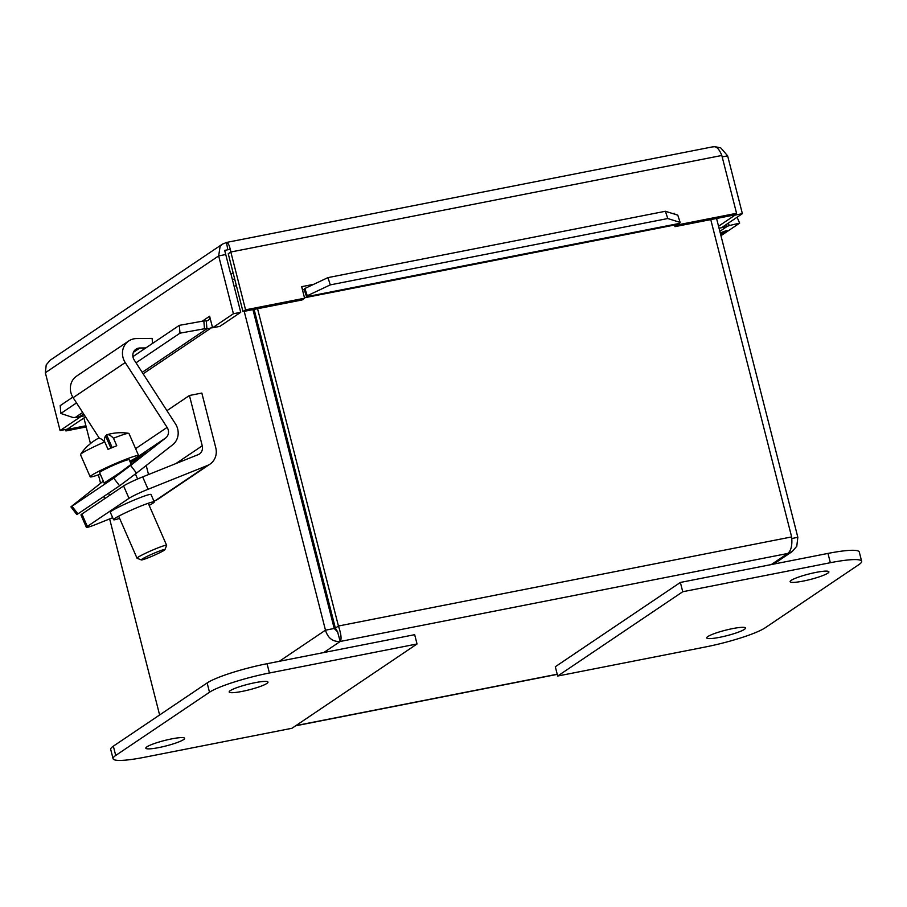 <?xml version="1.0" encoding="UTF-8"?>
<svg xmlns="http://www.w3.org/2000/svg" width="907" height="907" viewBox="0 0 907 907"><rect width="100%" height="100%" fill="white"/><g stroke="black" fill="none" stroke-linecap="round" stroke-linejoin="round"><path stroke-width="1.36" d="M158.748 747.595A20.022 2.823 -14.3 0 1 145.812 748.184A20.022 2.823 -14.3 0 1 164.507 740.509A20.022 2.823 -14.3 0 1 184.609 738.298A20.022 2.823 -14.3 0 1 158.748 747.595M242.124 691.406A20.022 2.823 -14.3 0 1 229.188 691.996A20.022 2.823 -14.3 0 1 247.883 684.309A20.022 2.823 -14.3 0 1 267.984 682.098A20.022 2.823 -14.3 0 1 242.124 691.406M414.669 634.685L267.055 663.709A48.434 6.825 165.7 0 0 207.136 682.948L113.341 746.166A48.434 6.825 165.7 0 0 110.699 749.431L113.069 758.717A48.434 6.825 -14.3 0 1 115.711 755.463L209.506 692.245A48.434 6.825 -14.3 0 1 269.424 672.994L417.039 643.981L414.669 634.685M417.039 643.981L291.975 728.276L144.372 757.288A48.434 6.825 -14.3 0 1 113.069 758.717M719.67 637.315A20.022 2.823 -14.3 0 1 706.734 637.904A20.022 2.823 -14.3 0 1 725.441 630.229A20.022 2.823 -14.3 0 1 745.531 628.018A20.022 2.823 -14.3 0 1 719.67 637.315M803.046 581.115A20.022 2.823 -14.3 0 1 790.11 581.704A20.022 2.823 -14.3 0 1 808.806 574.029A20.022 2.823 -14.3 0 1 828.907 571.818A20.022 2.823 -14.3 0 1 803.046 581.115M682.733 591.738L830.347 562.714A48.434 6.825 -14.3 0 1 861.65 561.286A48.434 6.825 -14.3 0 1 858.997 564.539L765.213 627.769A48.434 6.825 -14.3 0 1 705.295 647.008L557.68 676.032L682.733 591.738L680.375 582.441L555.311 666.736L557.68 676.032M861.65 561.286L859.28 551.989A48.434 6.825 165.7 0 0 827.978 553.417L680.375 582.441M142.66 476.889A16.145 1.224 156.4 0 0 123.59 485.948L129.009 498.328A16.145 1.224 -23.6 0 1 148.079 489.27L142.66 476.889L198.066 454.69A8.14 7.494 56 0 0 199.359 454.01A8.14 7.494 56 0 0 202.25 445.802L189.427 395.497L201.83 393.06L215.764 447.729A16.269 14.988 -124 0 1 209.982 464.146A16.269 14.988 -124 0 1 207.386 465.518L148.079 489.27M112.683 517.704L95.972 524.393A16.145 1.224 -23.6 0 1 86.392 527.352A16.145 1.224 -23.6 0 1 87.333 526.434L129.009 498.328M209.982 464.146L157.875 499.269A16.269 14.988 -124 0 1 155.278 500.641L153.952 501.174M119.588 518.339A22.21 1.678 -23.6 0 1 113.568 519.711L110.314 512.274A22.21 1.678 -23.6 0 1 137.841 498.544A22.21 1.678 -23.6 0 1 151.016 494.474L154.269 501.9A22.21 1.678 -23.6 0 1 149.167 505.392M87.333 526.434L81.913 514.042L123.59 485.948M81.913 514.042A16.145 1.224 156.4 0 0 80.972 514.961L86.392 527.352M113.568 519.711A22.21 1.678 -23.6 0 1 141.084 505.97A22.21 1.678 -23.6 0 1 154.269 501.9M166.933 410.667L189.427 395.497M148.521 474.542L146.22 465.506M130.631 465.427L113.704 478.114L119.599 485.801L136.515 473.114L130.631 465.427L165.754 437.9A8.14 7.494 56 0 0 167.115 427.401L125.234 362.551A16.269 14.988 -124 0 1 128.76 340.964A16.269 14.988 -124 0 1 136.526 338.572L152.127 338.402L152.546 343.39M72.016 506.208L70.916 506.854L76.8 514.541L77.911 513.895L72.016 506.208L113.704 478.114M77.911 513.895L119.599 485.801M103.307 481.118L70.916 506.854M130.551 462.831L145.551 452.82L134.882 461.55L119.452 473.035L104.124 482.989M128.76 340.964L76.653 376.088A16.269 14.988 56 0 0 73.127 397.674L99.396 438.342M145.812 347.937L139.848 348.005A8.14 7.494 56 0 0 135.971 349.195A8.14 7.494 56 0 0 134.202 359.988L175.402 423.773A16.269 14.988 -124 0 1 172.681 444.77L136.515 473.114M110.903 448.149L105.541 435.882A48.218 46.937 -132.5 0 1 106.901 435.496M104.396 441.528A48.082 10.385 67.3 0 1 105.541 435.882M129.837 461.187A26.45 2.007 156.4 0 0 138.635 455.609L128.964 433.489A26.45 2.007 156.4 0 0 128.703 433.342A48.332 48.332 0 0 0 106.947 434.759A48.082 10.385 67.3 0 0 106.629 434.884L112.196 447.605M106.947 434.759A48.082 10.385 67.3 0 1 113.488 438.24L116.765 445.734A26.45 2.007 156.4 0 0 108.035 449.384L104.759 441.89A48.082 10.385 -112.7 0 0 97.911 438.535A48.218 46.937 47.5 0 0 88.739 445.099A45.554 9.841 -112.7 0 0 88.138 445.507M104.759 441.89A26.45 2.007 156.4 0 0 80.904 454.033A26.45 2.007 156.4 0 0 80.576 454.396A26.45 2.007 156.4 0 0 80.508 454.679L90.178 476.81A26.45 2.007 156.4 0 0 100.258 474.134M128.703 433.342A26.45 2.007 156.4 0 0 113.488 438.24M164.949 549.608L166.616 545.379A16.145 1.224 156.4 0 0 166.616 545.277A16.145 1.224 156.4 0 0 152.954 549.925A16.145 1.224 156.4 0 0 137.274 557.816A16.145 1.224 156.4 0 0 137.036 558.213A16.145 1.224 156.4 0 0 137.116 558.281L141.345 559.925A12.913 0.975 -23.6 0 1 141.481 559.551A12.913 0.975 -23.6 0 1 154.462 553.055A12.913 0.975 -23.6 0 1 164.949 549.608A12.913 0.975 -23.6 0 1 153.51 555.594A12.913 0.975 -23.6 0 1 141.345 559.925M131.22 464.361L129.202 459.736A16.145 1.224 156.4 0 0 115.529 464.384A16.145 1.224 156.4 0 0 99.861 472.275A16.145 1.224 156.4 0 0 99.623 472.672L104.26 483.284M138.635 455.609A26.45 2.007 156.4 0 0 116.255 463.228A26.45 2.007 156.4 0 0 90.575 476.152A26.45 2.007 156.4 0 0 90.178 476.81M263.393 345.816L262.225 346.043M159.621 714.977L109.645 518.917M104.52 498.805L103.897 496.378M100.564 483.272L98.398 474.803M90.451 443.602L83.92 418.002M244.21 311.339L325.477 630.184C327.903 638.177 332.824 641.929 340.227 641.464C341.735 639.072 341.134 633.925 338.436 626.023L257.554 308.72M254.107 309.389L335.352 628.109L337.892 632.292L334.218 628.472L252.94 309.627M791.788 538.509L797.843 537.318L716.564 218.462M710.759 219.607L791.641 536.921C792.446 545.198 791.142 550.719 787.729 553.474L792.219 551.524L796.765 546.275L797.843 537.318M335.352 628.109L338.436 626.023L791.641 536.921M337.472 631.555L340.227 641.464L323.765 652.552M334.218 628.472L325.477 630.184L279.333 661.294M233.178 273.109L230.593 273.619L224.675 250.389L230.333 249.278M234.698 279.027L232.362 279.492L234.686 279.005M255.581 315.183L254.414 315.409M260.343 338.64L261.499 338.413M720.26 232.963A9.036 0.68 -23.6 0 1 721.745 232.351A9.036 0.68 -23.6 0 1 727.108 230.695A9.036 0.68 -23.6 0 1 720.6 234.278M307.258 295.739L330.307 284.877L327.926 277.621L304.877 288.483L307.258 295.739L306.555 296.714L679.445 223.405A12.04 4.365 78.9 0 1 678.198 224.301L305.296 297.609A12.04 4.365 -101.1 0 0 306.555 296.714L304.174 289.458A4.036 1.463 78.9 0 1 303.754 289.752A4.036 1.463 78.9 0 1 301.68 286.669L313.754 284.299M304.877 288.483L304.174 289.458M327.926 277.621L665.398 211.263L667.779 218.53L680.148 222.43L677.778 215.163L665.398 211.263M680.148 222.43L679.445 223.405M728.253 223.19L729.296 225.56L739.659 223.122L737.085 217.238M722.357 227.169A12.04 11.088 56 0 0 727.097 226.444L729.296 225.56M83.625 413.932L81.029 415.678A12.04 11.088 -124 0 1 75.292 417.447L72.866 417.469L60.848 413.456L60.191 405.644L72.809 397.141M132.921 356.632L179.325 325.352L179.983 333.164L204.494 328.742L203.837 320.931L179.325 325.352M203.837 320.931L206.263 320.908A4.036 3.719 56 0 0 209.619 316.237L212.578 327.79L219.891 326.35L240.729 312.303L233.405 313.743L212.578 327.79M204.494 328.742L206.921 328.719A12.04 11.088 56 0 0 212.408 327.121L143.136 373.82M60.848 413.456L76.517 402.901M136.016 362.8L179.983 333.164M739.659 223.122L720.963 235.729M304.423 297.553A12.04 4.365 -101.1 0 0 305.296 297.609M674.831 214.233A4.036 1.463 78.9 0 1 674.57 213.36L674.763 214.041M330.307 284.877L667.779 218.53M677.416 224.448L674.955 226.648L674.536 225.015M301.646 286.657L304.593 298.233L302.008 299.979L242.985 311.577L245.57 309.831L230.832 252.01C229.482 245.026 227.884 241.908 226.024 242.679L222.396 244.13L220.106 246.341L218.666 255.91L233.405 313.743M712.97 146.934C716.179 145.914 719.126 148.759 721.813 155.471L230.832 252.01L228.247 253.745L242.985 311.577M721.813 155.471L736.563 213.304L733.978 215.05L674.955 226.648M736.563 213.304L677.54 224.902M304.593 298.233L245.57 309.831M85.553 416.903L67.413 429.124L60.089 430.564L45.35 372.743L46.223 364.852L50.191 360.238M230.854 273.563L240.729 312.303M84.816 415.757L80.927 416.528L80.757 415.86M80.927 416.528L60.089 430.564M68.32 428.523L68.49 429.204L85.904 425.78M65.542 429.499L65.905 430.938L86.199 426.948M718.548 226.24L735.055 215.118L742.38 213.678L727.641 155.845L720.782 147.898L714.999 146.685M734.885 214.437L735.055 215.118M719.047 228.213L721.541 227.714L742.38 213.678M68.49 429.204L65.905 430.938M225.73 254.527L218.666 255.91L45.35 372.743M227.827 249.765L226.444 242.452L713.786 146.628M722.187 156.911L727.641 155.845M269.424 672.994L267.055 663.709M209.506 692.245L207.136 682.948M115.711 755.463L113.341 746.166M827.978 553.417L830.347 562.714M155.278 500.641L207.386 465.518M175.867 463.59L202.25 445.802M130.143 461.901L165.754 437.9M135.596 448.648L167.115 427.401M73.127 397.674L125.234 362.551M133.408 352.347L139.848 348.005M263.552 351.247L264.719 351.02M265.853 355.487L264.697 355.714M236.296 285.297L234.21 286.703M771.267 564.573L787.729 553.474L340.227 641.464M295.965 725.589L557.215 674.218M726.258 224.539L727.097 226.444L719.841 231.33M142.195 372.346L206.921 328.719L206.263 320.908M75.292 417.447L82.684 412.458M202.227 321.225L209.619 316.237M673.017 213.667L674.57 213.36M88.115 445.53A48.332 48.332 0 0 0 80.576 454.396M108.602 493.215L109.554 495.403M118.658 516.219L137.036 558.213M135.426 473.964L137.615 478.987M148.249 503.283L166.616 545.277M773.603 564.109L792.242 551.547M295.625 725.815L557.261 674.366M50.18 360.215L222.408 244.13"/></g></svg>
